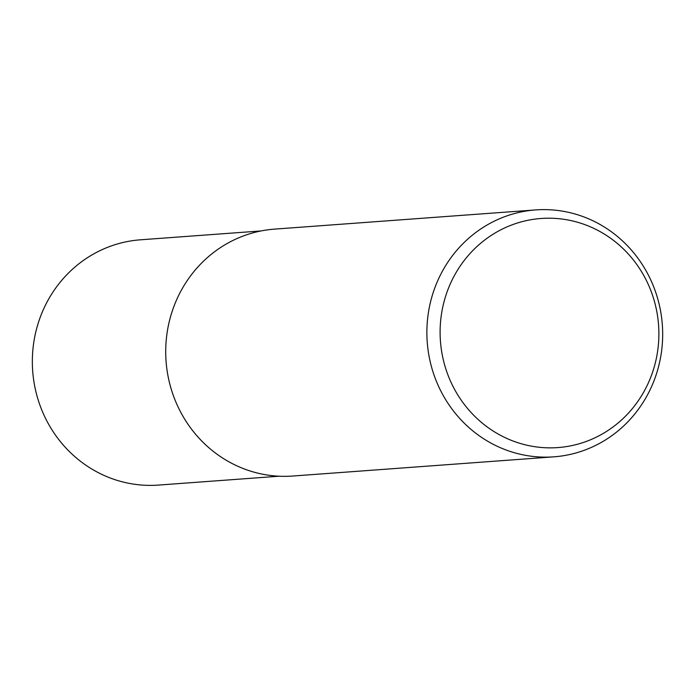 <?xml version="1.0" encoding="UTF-8"?>
<svg xmlns="http://www.w3.org/2000/svg" width="695" height="695" viewBox="0 0 695 695"><rect width="100%" height="100%" fill="white"/><g stroke="black" fill="none" stroke-linecap="round" stroke-linejoin="round"><path stroke-width="1.04" d="M659.642 306.365A123.797 117.872 -94.2 0 1 553.854 456.841A123.797 117.872 -94.2 0 1 429.901 360.384A123.797 117.872 -94.2 0 1 535.689 209.916A123.797 117.872 -94.2 0 1 659.642 306.365M553.854 456.841L292.699 476.04A123.797 117.872 -94.2 0 1 168.746 379.592A123.797 117.872 -94.2 0 1 274.534 229.124L535.689 209.916M656.071 307.972A114.857 109.358 -94.2 0 1 574.131 445.087A114.857 109.358 -94.2 0 1 442.915 358.09A114.857 109.358 -94.2 0 1 524.855 220.967A114.857 109.358 -94.2 0 1 656.071 307.972M279.086 476.214L158.477 485.084A122.972 117.081 -94.2 0 1 35.349 389.278A122.972 117.081 -94.2 0 1 140.442 239.81L261.042 230.94"/></g></svg>

